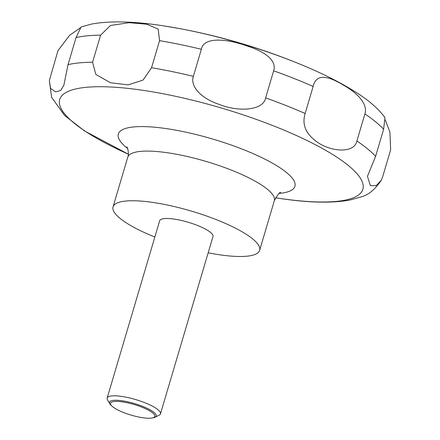 <?xml version="1.0" encoding="UTF-8"?>
<svg xmlns="http://www.w3.org/2000/svg" width="440" height="440" viewBox="0 0 440 440"><rect width="100%" height="100%" fill="white"/><g stroke="black" fill="none" stroke-linecap="round" stroke-linejoin="round"><path stroke-width="0.66" d="M154.858 237.012A76.45 18.238 16.5 0 1 113.036 206.91A76.45 18.238 16.5 0 1 154.638 202.697A76.45 18.238 16.5 0 1 259.639 250.333A76.45 18.238 16.5 0 1 218.042 254.551A76.45 18.238 16.5 0 1 208.17 252.802M111.958 406.125L111.029 405.245A24.36 5.808 16.5 0 1 109.824 403.799L107.514 399.839A27.797 6.633 16.5 0 1 107.162 398.041A27.797 6.633 16.5 0 1 122.287 396.506A27.797 6.633 16.5 0 1 160.468 413.831A27.797 6.633 16.5 0 1 159.192 415.151L155.1 417.214A24.36 5.808 16.5 0 1 153.302 417.769L152.042 418A23.095 5.511 -163.5 0 0 148.857 410.394A23.095 5.511 -163.5 0 0 123.09 401.984A23.095 5.511 -163.5 0 0 111.958 406.125A23.095 5.511 -163.5 0 0 142.241 417.648A23.095 5.511 -163.5 0 0 152.042 418M107.162 398.041L159.681 220.726A27.797 6.633 16.5 0 1 174.812 219.191A27.797 6.633 16.5 0 1 212.993 236.517L160.468 413.831M109.824 403.799A24.36 5.808 16.5 0 1 122.766 400.879A24.36 5.808 16.5 0 1 148.335 408.903A24.36 5.808 16.5 0 1 155.1 417.214M143.105 80.047L128.2 84.876L110.484 82.748L95.826 74.426L92.576 62.211L100.59 35.151L110.501 25.476L129.14 22.682L146.801 24.222L158.186 29.139L159.566 40.656L151.547 67.722L143.105 80.047M164.797 26.059A158.285 37.758 16.5 0 1 180.18 28.699L164.659 26.037C134.761 21.302 110.385 20.642 91.537 24.068L81.097 26.956L76.049 37.565L68.035 64.631L63.866 85.206L60.742 90.442L55.616 91.894L50.573 88.401L49.352 80.482L57.97 50.666L69.603 35.294L80.311 27.863M193.353 76.34L201.372 49.275C203.517 36.476 227.376 38.748 247.302 46.079C264.803 51.557 277.074 60.489 273.647 70.812L265.628 97.878C263.516 110.561 238.332 112.338 218.669 104.203C201.306 98.313 189.954 86.592 193.353 76.34A173.745 41.443 16.5 0 0 151.547 67.722M305.135 113.493L313.154 86.433C316.03 73.414 327.959 75.653 343.393 85.124C356.417 92.285 368.297 103.703 364.909 113.922L356.889 140.987C354.277 154.006 330.358 151.586 317.361 142.153C305.839 134.139 301.763 124.586 305.135 113.493A173.745 41.443 16.5 0 0 265.628 97.878M385.259 119.9L389.923 132.066L390.649 149.815L382.635 176.875L381.233 180.351L376.134 185.631L370.42 185.708L367.45 176.347L375.611 156.299L383.631 129.234L384.967 117.541C378.615 109.082 369.76 101.195 358.413 93.88C342.93 83.71 323.593 73.849 300.388 64.306A612.524 612.524 0 0 0 180.18 28.699A158.285 37.758 16.5 0 1 300.388 64.306M127.644 148.538A92.103 21.973 16.5 0 1 168.421 128.925A92.103 21.973 16.5 0 1 274.137 164.142A92.103 21.973 16.5 0 1 279.18 193.424M49.352 80.482L51.617 97.339L64.631 115.489L84.475 130.922L128.326 154.171A158.087 37.708 16.5 0 1 59.669 99.638A158.087 37.708 16.5 0 1 145.739 90.745A158.087 37.708 16.5 0 1 348.381 165.545A158.087 37.708 16.5 0 1 276.853 197.978A158.087 37.708 16.5 0 1 275.545 197.774L277.09 198.017C306.812 202.725 331.078 203.401 349.877 200.057L361.323 196.845C368.28 195.09 374.913 189.59 381.233 180.351M113.036 206.91L127.749 157.251A76.45 18.238 16.5 0 1 169.345 153.038A76.45 18.238 16.5 0 1 274.346 200.673L259.639 250.333M68.035 64.631A173.745 41.443 16.5 0 1 92.576 62.211M76.049 37.565A173.745 41.443 16.5 0 1 100.59 35.151M159.566 40.656A173.745 41.443 16.5 0 1 201.372 49.275M273.647 70.812A173.745 41.443 16.5 0 1 313.154 86.433M364.909 113.922A173.745 41.443 16.5 0 1 383.631 129.234M356.889 140.987A173.745 41.443 16.5 0 1 375.611 156.299M280.682 192.5L280.704 192.489C279.978 191.675 277.86 194.403 274.346 200.673M127.749 157.251C129.393 154.138 127.479 147.048 126.874 146.922L126.874 146.927"/></g></svg>
